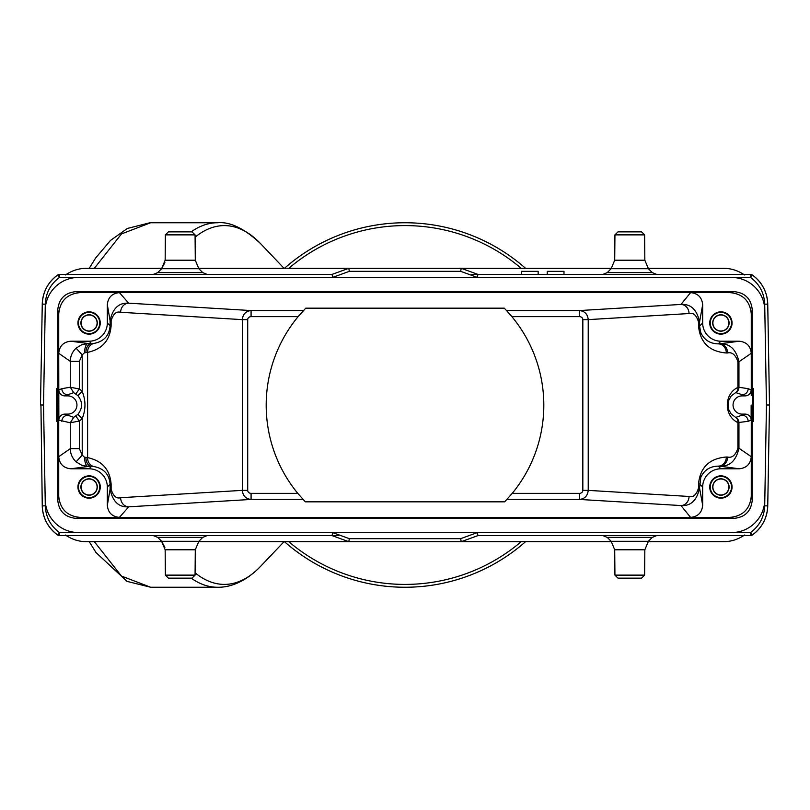 <?xml version="1.0" encoding="UTF-8"?>
<svg xmlns="http://www.w3.org/2000/svg" width="810" height="810" viewBox="0 0 810 810"><rect width="100%" height="100%" fill="white"/><g stroke="black" fill="none" stroke-linecap="round" stroke-linejoin="round"><path stroke-width="1.21" d="M745.129 395.887L742.183 394.713L742.183 395.887L745.129 395.887A6.024 6.014 -158.2 0 0 751.143 389.873L748.167 388.689A6.014 6.004 -68.2 0 1 742.163 394.703L735.703 392.587L731.116 396.05L728.362 401.092L728.362 408.918L731.116 413.95L735.703 417.413L745.129 414.112A6.024 6.014 -21.8 0 1 751.143 420.127L751.143 405L751.498 420.795L752.247 421.554L752.247 500.124L751.275 496.125C750.019 509.014 742.932 516.102 730.012 517.387L79.987 517.387C67.098 516.132 60.011 509.044 58.725 496.125L58.725 456.698L70.278 448.679L70.278 422.779L73.71 417.352L77.831 414.406C82.802 408.139 82.802 401.861 77.831 395.594L73.71 392.647L67.837 394.703L67.837 395.887L64.871 395.887A6.024 6.014 158.2 0 1 58.857 389.873L58.502 420.795L56.477 421.554L56.477 388.446L57.237 389.205L57.237 420.795L56.477 421.554M506.938 499.436L579.464 499.436L579.464 493.361L512.234 493.361L504.67 501.825L305.329 501.825L297.766 493.361L251.08 493.361A3.422 3.037 176.5 0 1 247.708 490.364L242.322 490.364C242.878 495.831 245.805 498.849 251.08 499.436L251.08 493.361M303.061 499.436L251.08 499.436L128.709 506.827L119.414 517.387C112.064 516.648 108.034 512.619 107.325 505.288L110.099 489.291C112.711 501.663 118.908 507.505 128.699 506.827A9.112 8.08 86.6 0 1 120.629 497.715L242.322 490.364L242.322 319.636L247.708 319.636A3.422 3.037 3.5 0 1 251.08 316.639L251.08 310.564C245.805 311.151 242.878 314.169 242.322 319.636L120.629 312.285A9.112 8.08 93.4 0 1 128.699 303.173C118.888 302.515 112.681 308.357 110.099 320.709L107.325 304.712L107.325 322.988A18.225 18.225 45 0 1 89.1 341.212L70.834 341.212L88.168 343.531L81.84 344.685L76.11 348.158C72.343 351.732 70.399 356.117 70.278 361.321L58.725 353.302L58.725 313.875L57.753 309.876L57.753 388.446L56.477 388.446M719.553 466.155L718.247 466.135C709.965 466.327 704.143 470.083 700.792 477.394L699.556 488.035L702.675 505.288C701.946 512.639 697.916 516.669 690.586 517.387L680.987 505.561C690.768 506.23 696.954 500.388 699.556 488.035L698.524 488.015C696.418 494.829 693.259 497.644 689.057 496.459A9.112 8.08 -86.6 0 1 680.987 505.561M680.977 304.438L579.464 310.564L579.464 316.639A3.422 3.037 -3.5 0 1 582.835 319.626L588.222 319.626C587.665 314.169 584.749 311.151 579.464 310.564L506.544 310.564L511.88 316.639L579.464 316.639M506.544 310.564L504.255 308.175L305.745 308.175L298.12 316.639A138.814 138.814 0 0 0 297.766 493.361M680.987 304.438A9.112 8.08 -93.4 0 1 689.057 313.541C693.259 312.356 696.408 315.171 698.524 321.965L699.556 321.965C696.964 309.623 690.768 303.77 680.987 304.438L690.586 292.613L119.414 292.613L128.699 303.173L251.08 310.564L303.456 310.564M766.462 405L769.5 405L767.738 505.875A36.45 36.45 106.9 0 1 752.257 535.056L750.505 532.595L731.4 532.595A33.413 33.413 0 0 0 764.812 499.75L766.462 405L764.812 310.25A33.413 33.413 0 0 0 731.4 277.425L750.505 277.405L752.257 274.944A3.037 3.037 0 0 0 750.505 274.387L477.9 274.387L461.214 268.312L348.786 268.312L332.1 274.387L348.796 268.312L198.47 268.312M720.9 495.021A8.009 8.009 0 0 0 728.909 487.012A8.009 8.009 0 0 0 720.9 479.004A8.009 8.009 0 0 0 712.891 487.012A8.009 8.009 0 0 0 720.9 495.021M720.9 478.811A8.201 8.201 0 0 1 727.998 491.113A8.201 8.201 0 0 1 713.802 491.113A8.201 8.201 0 0 1 720.9 478.811M720.9 476.381A10.631 10.631 0 0 0 711.696 492.328A10.631 10.631 0 0 0 730.104 492.328A10.631 10.631 0 0 0 720.9 476.381M720.9 475.855A11.158 11.158 0 0 1 732.058 487.012A11.158 11.158 0 0 1 720.9 498.17A11.158 11.158 0 0 1 709.742 487.012A11.158 11.158 0 0 1 720.9 475.855M751.275 414.315L751.275 496.125M751.498 420.795L753.523 421.554L752.247 421.554M720.9 330.996A8.009 8.009 0 0 0 728.909 322.988A8.009 8.009 0 0 0 720.9 314.979A8.009 8.009 0 0 0 712.891 322.988A8.009 8.009 0 0 0 720.9 330.996M720.9 314.786A8.201 8.201 0 0 1 727.998 327.088A8.201 8.201 0 0 1 713.802 327.088A8.201 8.201 0 0 1 720.9 314.786M720.9 312.356A10.631 10.631 0 0 0 710.269 322.988A10.631 10.631 0 0 0 720.9 333.619A10.631 10.631 0 0 0 731.531 322.988A10.631 10.631 0 0 0 720.9 312.356M709.742 322.988A11.158 11.158 0 0 1 726.479 313.328A11.158 11.158 0 0 1 726.479 332.647A11.158 11.158 0 0 1 709.742 322.988M61.833 421.311A6.014 6.004 111.8 0 1 67.848 415.297L67.858 414.112L64.871 414.112A6.024 6.014 21.8 0 0 58.857 420.127L70.278 422.779L79.38 421.018A19.744 19.744 0 0 0 82.215 418.527L82.215 455.088L79.38 448.679L70.278 448.679C70.399 453.883 72.343 458.268 76.11 461.842L81.84 465.315L88.168 466.469L70.834 468.787L89.1 468.787L91.439 466.449L88.168 466.469A9.112 3.574 -90.1 0 1 84.594 457.356L82.215 455.088L76.11 461.842M58.725 414.315L58.725 456.698C59.444 464.029 63.484 468.058 70.834 468.787M84.594 457.356L85.9 457.346A9.112 5.528 -90.4 0 0 91.439 466.449L94.284 466.631C104.055 468.625 109.33 474.498 110.099 484.238L110.099 489.291L111.122 489.28C113.248 496.095 116.417 498.909 120.629 497.715M85.9 457.346L87.601 457.62A9.112 8.07 -82.2 0 0 94.284 466.631M111.122 489.28L111.122 484.238L110.099 484.238L107.325 487.012L107.325 505.288M107.325 487.012A18.225 18.225 135 0 0 89.1 468.787M89.1 495.021A8.009 8.009 0 0 0 97.109 487.012A8.009 8.009 0 0 0 89.1 479.004A8.009 8.009 0 0 0 81.091 487.012A8.009 8.009 0 0 0 89.1 495.021M89.1 478.811A8.201 8.201 0 0 1 96.198 491.113A8.201 8.201 0 0 1 82.002 491.113A8.201 8.201 0 0 1 89.1 478.811M89.1 476.381A10.631 10.631 0 0 0 79.896 492.328A10.631 10.631 0 0 0 98.304 492.328A10.631 10.631 0 0 0 89.1 476.381M89.1 475.855A11.158 11.158 0 0 1 100.258 487.012A11.158 11.158 0 0 1 89.1 498.17A11.158 11.158 0 0 1 77.942 487.012A11.158 11.158 0 0 1 89.1 475.855M70.834 341.212C63.504 341.921 59.464 345.951 58.725 353.302L58.857 420.127M111.122 484.238C109.988 469.618 102.141 460.738 87.601 457.62L87.601 352.38L85.9 352.654A9.112 5.528 90.4 0 1 91.439 343.551L94.284 343.369C104.055 341.375 109.33 335.502 110.099 325.762L107.325 322.988M58.725 313.875C59.98 300.986 67.068 293.898 79.987 292.613L119.414 292.613C112.084 293.331 108.054 297.361 107.325 304.712M751.275 313.875C749.989 300.955 742.902 293.868 730.012 292.613L734.012 291.641C745.089 292.744 751.174 298.819 752.247 309.876L751.275 313.875L751.275 353.302L738.943 361.766L738.943 387.261L737.92 387.413A6.014 5.194 -116.9 0 1 735.46 392.698M57.753 309.876C58.857 298.799 64.932 292.714 75.988 291.641L79.987 292.613M730.012 292.613L690.586 292.613C697.937 293.352 701.966 297.381 702.675 304.712L699.556 321.965L699.556 326.116L698.524 326.116C700.204 342.65 709.469 351.611 726.327 352.978A9.112 8.08 89 0 0 718.247 343.865C709.965 343.673 704.143 339.916 700.792 332.606L699.556 326.116L702.675 322.988L702.675 304.712M75.988 291.641L734.012 291.641M89.1 330.996A8.009 8.009 0 0 0 97.109 322.988A8.009 8.009 0 0 0 89.1 314.979A8.009 8.009 0 0 0 81.091 322.988A8.009 8.009 0 0 0 89.1 330.996M89.1 314.786A8.201 8.201 0 0 1 96.198 327.088A8.201 8.201 0 0 1 82.002 327.088A8.201 8.201 0 0 1 89.1 314.786M89.1 312.356A10.631 10.631 0 0 0 78.469 322.988A10.631 10.631 0 0 0 89.1 333.619A10.631 10.631 0 0 0 99.731 322.988A10.631 10.631 0 0 0 89.1 312.356M77.942 322.988A11.158 11.158 0 0 1 94.679 313.328A11.158 11.158 0 0 1 94.679 332.647A11.158 11.158 0 0 1 77.942 322.988M57.753 388.446L58.502 389.205L58.725 395.685M57.753 421.554L57.753 500.124L58.725 496.125M79.987 517.387L75.988 518.359L734.012 518.359L730.012 517.387M57.753 500.124C58.826 511.181 64.911 517.256 75.988 518.359M680.977 505.561L579.464 499.436C584.749 498.849 587.665 495.831 588.222 490.374L582.835 490.374A3.422 3.037 3.5 0 1 579.464 493.361M751.498 389.205L753.523 388.446L751.498 389.205L751.275 395.685L751.275 353.302C750.556 345.971 746.516 341.942 739.165 341.212L719.563 343.845C729.607 343.227 736.067 349.201 738.943 361.766L737.92 361.766L737.92 387.413C723.786 393.842 723.786 416.158 737.92 422.587A6.014 5.194 116.9 0 0 735.46 417.302M719.563 343.845A9.112 8.08 -90.9 0 1 727.633 352.957C732.098 351.854 735.531 354.79 737.92 361.766M702.675 487.012A18.225 18.225 45 0 1 720.9 468.787L718.247 466.135A9.112 8.08 91 0 0 726.327 457.022C709.469 458.389 700.204 467.35 698.524 483.884L699.556 483.884L702.675 487.012L702.675 505.288M720.9 468.787L739.165 468.787L719.563 466.155A9.112 8.08 -89.1 0 0 727.633 457.042C732.098 458.146 735.531 455.2 737.92 448.224L738.943 448.234C736.067 460.799 729.607 466.773 719.563 466.155M67.858 414.112A9.112 9.112 0 0 0 76.95 404.99A9.112 9.112 0 0 0 67.837 395.887M165.159 260.223L165.382 234.87L168.419 231.862L192.031 231.862L195.068 234.87L195.291 260.223L165.159 260.223L161.605 268.707L157.707 272.606L153.404 274.387M207.046 274.387L202.743 272.606L157.707 272.606M168.419 578.137L192.031 578.137L168.419 578.137L165.382 575.13L165.159 549.777L195.291 549.777L198.845 541.293L161.605 541.293L157.707 537.394L202.743 537.394L207.046 535.612M165.382 575.13L195.068 575.13L195.291 549.777M57.743 535.056C47.952 527.786 42.788 518.056 42.262 505.875A36.45 36.45 -103.2 0 0 57.743 535.056A3.037 3.037 0 0 0 59.494 535.612L59.494 532.595L57.743 535.056A3.037 3.037 0 0 0 59.494 535.612L332.1 535.612L332.637 532.585L349.323 538.67L348.786 541.688L461.214 541.688L460.677 538.67L349.323 538.67M338.55 535.612L333.376 535.612M89.211 541.688L96.036 552.562L127.018 581.367L150.66 587.25L121.459 576.052L94.345 541.688M284.452 541.688A182.25 182.25 0 0 0 525.548 541.688A182.25 182.25 0 0 1 284.452 541.688L285.647 541.688M158.76 535.612L167.579 535.612M191.17 231.862A182.25 84.149 -90 0 1 217.444 222.75L150.66 222.75L121.48 233.928L94.345 268.312M614.709 260.223L614.932 234.87L617.969 231.862L641.581 231.862L644.618 234.87L644.841 260.223L614.709 260.223L611.155 268.707L607.257 272.606L602.954 274.387M656.596 274.387L652.293 272.606L607.257 272.606M471.45 274.387L476.624 274.387M515.555 274.387L521.458 274.387L515.555 274.387M284.452 268.312A182.25 182.25 0 0 1 525.548 268.312A182.25 182.25 0 0 0 284.452 268.312M477.9 274.387L477.363 277.415L460.677 271.33L461.214 268.312L611.53 268.312M648.02 268.312L723.644 268.312C731.116 268.363 738.072 270.57 744.512 274.944M65.489 274.944C71.928 270.57 78.884 268.363 86.356 268.312L161.98 268.312M731.4 277.425L78.6 277.425A33.413 33.413 0 0 0 45.188 310.25L45.299 304.155L42.262 304.125A36.45 36.45 -76.8 0 1 57.743 274.944C47.952 282.214 42.788 291.944 42.262 304.125L40.5 405L43.538 405L45.299 505.845L42.262 505.875L40.935 405M744.512 535.056C738.072 539.43 731.116 541.637 723.644 541.688L648.02 541.688M332.1 535.612L348.786 541.688L198.47 541.688M611.53 541.688L461.214 541.688L477.9 535.612L477.363 532.585L460.677 538.67M461.214 541.688L477.9 535.612L750.505 535.612A3.037 3.037 0 0 0 752.257 535.056C762.048 527.786 767.212 518.056 767.738 505.875L764.701 505.845C764.215 517.013 759.486 525.933 750.505 532.595L750.505 535.612M644.841 549.777L644.618 575.13L641.581 578.137L617.969 578.137L614.932 575.13L614.709 549.777L644.841 549.777L648.395 541.293L611.155 541.293L607.257 537.394L652.293 537.394L656.596 535.612M161.98 541.688L86.356 541.688C78.884 541.637 71.928 539.43 65.489 535.056M731.4 532.575L59.494 532.595C50.514 525.933 45.785 517.013 45.299 505.845M45.188 499.75A33.413 33.413 0 0 0 78.6 532.575M45.188 310.25L43.538 405M348.786 268.312L349.323 271.33L332.637 277.405L332.1 274.387L59.494 274.387A3.037 3.037 0 0 0 57.743 274.944L59.494 277.405L78.6 277.405M767.738 304.125A36.45 36.45 73.1 0 0 752.257 274.944C762.048 282.214 767.212 291.944 767.738 304.125L769.5 405L767.738 304.125C767.232 291.934 762.068 282.204 752.257 274.944A36.45 36.45 73.1 0 1 767.738 304.125L764.701 304.155L764.812 310.25M512.234 493.361A138.814 138.814 0 0 0 511.88 316.639M739.165 341.212L720.9 341.212A18.225 18.225 135 0 1 702.675 322.988M752.247 388.446L752.247 309.876M751.275 395.685L751.143 389.873M752.763 420.795L752.763 389.205M753.523 388.446L753.523 421.554M734.012 518.359C745.068 517.286 751.143 511.201 752.247 500.124M739.165 468.787C746.496 468.079 750.536 464.049 751.275 456.698L738.943 448.234L738.943 422.739A6.014 6.004 94 0 0 735.703 417.413M737.92 448.224L737.92 422.587L748.167 421.311A6.014 6.004 68.2 0 0 742.163 415.297L742.163 414.112L745.129 414.112M742.183 395.887A9.112 9.112 0 0 0 733.05 404.99A9.112 9.112 0 0 0 742.163 414.112M64.871 414.112L73.71 417.352M77.831 414.406L82.215 418.527C85.87 409.516 85.87 400.494 82.215 391.473A19.744 19.744 0 0 0 79.38 388.992L70.247 387.22L61.833 388.689A6.014 6.004 -111.8 0 0 67.837 394.703L64.871 395.887M75.867 393.862L79.38 388.982L79.38 361.331L70.278 361.321L70.278 387.22L73.7 392.658M79.38 448.679L79.38 421.018L75.877 416.158M79.38 361.331L82.215 354.912L82.215 391.473L77.831 395.594M76.11 348.158L82.215 354.912L84.594 352.644A9.112 3.574 90.1 0 1 88.168 343.531L91.439 343.551L89.1 341.212M111.122 325.762L111.122 320.719L110.099 320.709L110.099 325.762L111.122 325.762C109.988 340.382 102.141 349.262 87.601 352.38A9.112 8.07 82.2 0 1 94.284 343.369M538.164 271.35L538.164 274.387L538.164 271.35L538.164 274.387L538.164 271.35L521.458 271.35L521.458 274.387M547.276 274.387L547.276 271.35L563.983 271.35L563.983 274.387M251.08 316.639L298.12 316.639M247.708 490.364L247.708 319.636M58.502 389.205L57.237 389.205M57.237 420.795L58.502 420.795M726.327 352.978L727.633 352.957M720.9 341.212L718.247 343.865L719.553 343.845M698.524 321.965L698.524 326.116M689.057 313.541L588.222 319.626L588.222 490.374L689.057 496.459M582.835 319.626L582.835 490.374M698.524 483.884L698.524 488.015M727.633 457.042L726.327 457.022M748.167 388.689L738.943 387.261A6.014 6.004 -94 0 1 735.703 392.587M165.382 234.87L195.068 234.87M161.605 268.707L198.845 268.707L202.743 272.606M521.205 541.688A179.405 179.405 0 0 1 288.795 541.688M284.047 541.688L260.557 566.382A179.405 82.843 -90 0 1 195.089 572.822M150.66 587.25L217.444 587.25A182.25 84.149 -90 0 1 191.17 578.137M164.896 547.337A182.25 84.149 -90 0 1 161.787 541.688M614.932 234.87L644.618 234.87M611.155 268.707L648.395 268.707L652.293 272.606M288.795 268.312A179.405 179.405 0 0 1 521.205 268.312M195.089 237.178A179.405 82.843 -90 0 1 260.557 243.618L284.047 268.312M161.787 268.312A182.25 84.149 -90 0 1 164.896 262.663M644.618 575.13L614.932 575.13M764.701 505.845L764.812 499.75M45.299 304.155C45.785 292.987 50.514 284.067 59.494 277.405L59.494 274.387A3.037 3.037 0 0 0 57.743 274.944A36.45 36.45 -76.8 0 0 42.262 304.125M349.323 271.33L460.677 271.33M750.505 274.387L750.505 277.405C759.486 284.067 764.215 292.987 764.701 304.155M748.167 421.311L751.143 420.127M61.833 388.689L58.857 389.873M85.9 352.654L84.594 352.644M111.122 320.719C113.248 313.905 116.417 311.091 120.629 312.285M195.291 260.223L198.845 268.707M195.068 575.13L192.031 578.137M165.159 549.777L161.605 541.293M198.845 541.293L202.743 537.394M157.707 537.394L153.404 535.612M217.444 587.25C229.22 587.574 244.995 582.481 260.557 566.382M89.201 268.312L95.641 258.005L110.454 240.469L127.332 228.471L149.931 222.76M644.841 260.223L648.395 268.707M217.444 222.75C229.999 221.525 244.377 228.481 260.557 243.618M614.709 549.777L611.155 541.293M648.395 541.293L652.293 537.394M607.257 537.394L602.954 535.612"/></g></svg>
